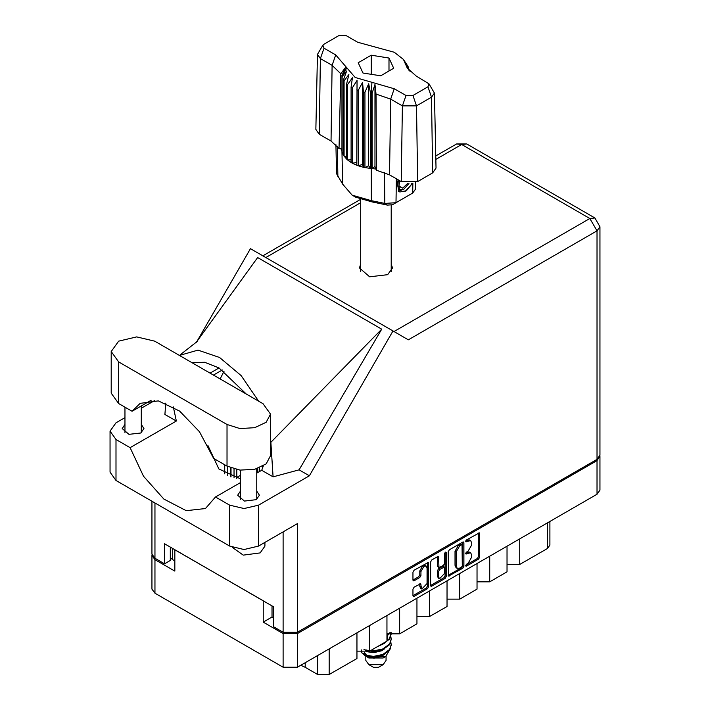 <?xml version="1.0" encoding="UTF-8"?>
<svg xmlns="http://www.w3.org/2000/svg" width="710" height="710" viewBox="0 0 710 710"><rect width="100%" height="100%" fill="white"/><g stroke="black" fill="none" stroke-linecap="round" stroke-linejoin="round"><path stroke-width="1.06" d="M426.133 566.092L424.979 565.426L422.832 565.639L419.796 570.893L420.959 571.559L423.985 566.305L426.133 566.092L427.021 568.053L427.021 583.567L421.846 589.034L420.622 583.753L414.099 587.134L412.963 589.096L412.963 595.708L413.291 596.444L414.099 596.365L427.473 588.643L428.609 586.673L428.272 562.382L414.099 570.183L412.963 572.145L412.963 580.132L413.291 580.869L414.099 580.789L419.823 577.478L420.959 575.517L420.959 571.559M445.445 552.087L446.235 552.54L445.445 552.087L444.646 553.463L444.646 563.412L443.51 565.373L438.913 567.645L438.585 557.35L438.248 556.622L437.449 556.702L438.585 557.35M448.223 551.794L448.551 576.085L462.734 568.284L463.861 566.323L463.861 542.759L463.532 542.023L462.734 542.103L449.35 549.824L448.223 551.794M599.985 456.521L599.985 490.131L597.021 494.266L297.428 667.231L283.113 667.231L154.913 593.214L151.949 589.087L151.949 555.477L154.913 559.613L174.837 571.115L174.837 549.771L263.188 600.784L263.188 622.12L283.113 633.622L297.428 633.622L597.021 460.657L599.923 455.855M468.059 563.376L466.497 564.272L465.938 566.163L466.497 566.11L478.549 559.152L479.676 557.19L479.348 532.89L466.497 539.928L465.938 541.819L470.623 540.603L471.688 542.955L471.688 544.916L468.059 551.2L466.497 552.105L465.938 553.986L470.623 552.779L471.688 555.131L471.688 557.093L468.059 563.376M430.588 585.501L443.945 577.798L445.099 578.464L446.235 576.502L446.235 552.54M445.099 578.464L431.724 586.185L430.926 586.265L430.588 585.528L430.588 561.965L431.724 560.004L437.449 556.702M240.415 475.309L236.794 477.395M263.188 622.12L272.019 617.017L272.019 605.887M272.019 617.017L273.527 617.886M172.637 548.51L172.637 559.64L174.837 560.909M152.011 554.812L151.949 555.477M172.637 559.64L170.276 557.492M519.755 538.872L519.755 564.477L547.472 548.475L547.472 522.871M507.055 546.212L507.055 571.816L489.731 581.818L477.022 581.818M519.755 564.477L507.055 564.477M489.731 556.205L489.731 581.818M477.022 563.545L477.022 589.149L459.698 599.151L446.998 599.151M459.698 573.547L459.698 599.151M446.998 580.878L446.998 606.491L429.674 616.493L429.674 590.88M416.965 598.219L416.965 623.824L399.641 633.826L399.641 608.221M416.965 616.493L429.674 616.493M386.941 615.552L386.941 641.157L369.617 651.159L369.617 625.554M386.941 633.826L399.641 633.826M356.908 632.894L356.908 658.498L329.192 674.5L317.645 674.5L317.645 655.561M356.908 651.159L369.617 651.159M305.202 662.75L305.202 667.311L317.645 674.5M549.868 521.486L549.868 545.138L547.472 548.475M305.202 667.311L300.774 665.305M470.623 552.779L469.47 552.114L466.905 552.371L468.059 553.037M465.796 553.01L466.905 552.371M470.623 540.603L469.47 539.937L466.905 540.195L468.059 540.86M465.796 540.834L466.905 540.195M465.796 565.178L477.386 558.486L478.522 556.525L478.522 532.988L479.676 533.627M448.223 575.331L461.571 567.618L462.707 565.657L462.707 542.112M461.482 567.175L462.281 565.799L462.041 544.597L459.84 545.608L456.21 551.892L456.21 566.03L457.275 568.373L459.84 568.124L461.482 567.175M462.041 544.597L460.888 543.931L460.328 543.993L461.482 544.659M457.275 568.373L456.122 567.707L455.057 565.355L455.057 551.217L458.687 544.934L460.328 543.993M437.431 556.711L437.431 566.243L438.913 567.645M445.081 552.398L445.081 575.828L446.235 576.502M438.585 576.822L439.472 578.792L444.646 573.325L444.318 567.121L439.721 569.393L438.585 571.364L438.585 576.822L437.431 576.156L438.318 578.117L439.472 578.792M444.318 567.121L443.164 566.456L442.357 566.536L443.51 567.201M437.431 576.156L437.431 570.689L438.558 568.728L442.357 566.536M443.945 577.798L445.081 575.828M421.846 589.034L420.693 588.368L419.796 586.398L419.796 583.842M414.099 580.789L412.963 580.106L418.669 576.813L419.796 574.851L419.796 570.893M414.099 596.365L412.963 595.681L426.32 587.969L427.455 586.007L427.455 562.471L428.609 563.11M154.682 341.164L136.666 336.851L118.65 341.164L111.186 351.565L118.65 361.967L226.978 424.509L240.024 428.538L254.748 427.704L266.179 422.281L270.474 414.108L263.011 403.706L154.682 341.164M264.91 542.378L264.91 546.203L260.126 552.877L243.299 555.131L232.374 547.401M130.498 488.835L116.955 481.016M240.415 491.125L237.717 495.26L244.417 501.056L256.257 499.698L259.443 495.26L256.745 491.125M124.916 424.447L122.226 428.583L128.927 434.378L140.766 433.02L143.944 428.583L141.254 424.447M360.698 264.226L359.393 267.945L369.626 276.793L387.687 274.717L392.55 267.945L391.237 264.226M391.237 270.892L391.512 271.282M111.186 351.565L111.186 393.171L118.65 403.573L132.033 411.303L140.145 403.342L158.339 400.901L179.63 411.099L199.457 431.724L213.595 458.394L226.978 466.124L240.024 470.144L254.748 469.31L266.179 463.896L270.474 455.722L270.474 414.108M597.021 459.326L597.021 230.874L599.985 226.738L599.985 455.19L597.021 459.326L297.428 632.291L297.428 523.598L258.511 546.07L244.071 549.522L229.641 546.07L115.987 480.457L110.014 472.123L110.014 431.183L115.987 439.517L115.987 480.457M110.014 431.183L115.987 422.849L124.916 417.693M141.254 408.268L154.86 400.404M165.741 403.12L164.933 414.436L176.328 421.012L130.125 447.682L115.987 439.517M229.641 546.07L229.641 505.129L215.503 496.964L240.415 482.587M229.641 505.129L244.071 508.582L258.511 505.129L309.391 475.753L299.114 469.816L273.084 476.872L261.697 470.295L256.745 473.153M196.315 342.3L257.659 257.57L381.696 329.183L270.821 442.357L273.084 476.872M299.114 469.816L381.696 329.183M309.391 475.753L392.976 330.984L250.461 248.695L196.803 341.634M170.276 547.144L170.276 560.474L164.498 563.811L154.913 558.273L151.949 554.146L151.949 501.216M297.428 632.291L283.113 632.291L273.527 626.753L273.527 606.748L164.498 543.807L164.498 563.811M392.976 330.984L408.188 339.762M360.431 271.282L360.698 270.892M130.125 447.682L143.5 476.224L163.797 499.032L186.224 510.712L205.483 508.502L215.503 496.964M224.094 371.197L220.127 378.945M207.915 445.507L218.822 468.955L240.415 478.842M263.312 465.946L261.697 470.295M270.821 442.357L270.474 438.505M258.626 401.177L241.107 375.59L219.603 357.485L197.992 350.128L179.399 355.435M176.328 421.012L173.338 406.883M191.647 362.508L204.613 362.286L219.008 367.94L246.37 394.103M151.106 400.298L132.033 411.303M262.318 468.813L262.318 466.505M259.319 467.89L259.319 471.671M257.703 472.603L257.703 468.476M234.025 477.857L234.025 468.999M231.025 468.023L231.025 476.942M236.794 478.425L236.794 469.647M227.67 475.522L227.67 466.505M224.671 464.793L224.671 473.818M230.448 476.729L230.448 467.792M365.845 656.04L365.845 660.495L368.809 664.631L373.424 667.302L378.51 667.302L383.125 664.631L386.098 660.495L386.098 656.244M373.424 667.302L368.809 664.631L383.125 664.631M366.067 656.12L368.809 657.966L383.125 657.966L385.672 656.493L390.74 648.061M363.999 649.659L373.575 651.585L382.903 649.615L389.577 644.653L391.228 639.462M390.828 636.692L391.237 639.115L389.577 643.961L382.903 648.922L373.575 650.884L370.309 650.759M367.78 650.342L366.36 649.961M386.941 636.196L390.163 632.628M389.639 632.752L386.941 635.503M391.228 645.026L389.577 650.209L382.903 655.17L373.575 657.14L365.171 655.774L361.594 652.605L365.171 655.082L373.575 656.439L382.903 654.478L389.577 649.517L391.237 644.671L390.828 642.248M391.228 633.906L389.577 639.098L382.903 644.059L380.347 644.964M391.157 632.459L389.577 638.405L386.941 641.059M386.24 641.565L383.906 642.914M367.771 657.371L385.672 656.493M367.203 650.901L366.759 651.398M365.845 655.019L365.845 653.83L366.129 655.215M363.52 654.247L364.381 652.73L365.188 655.09M361.212 649.783L361.594 652.605M387.553 637.385L386.941 640.118M384.243 643.438L377.64 646.526M384.243 654.549L381.226 656.404L374.152 658.161L367.913 657.451M387.553 635.991L386.941 638.734M367.105 655.738L364.381 652.73M384.243 648.993L381.226 650.848L374.152 652.605L367.771 651.842L365.091 650.183M429.062 83.842L434.449 93.063L436.055 168.11L432.665 172.921L431.529 97.208L416.513 105.879L402.41 105.879L390.66 99.098L376.016 94.102L376.415 170.196L389.533 174.811L401.274 181.591L402.41 105.879L405.996 95.513L412.927 95.513L427.944 86.842L429.062 83.842L416.193 76.059L407.247 68.062L403.466 59.507L394.307 52.238L357.68 42.28L345.939 35.5L339.007 35.5L324 44.171L322.873 45.165L324 48.173L335.741 54.945L355.177 77.505L394.254 88.732L405.996 95.513M412.927 95.513L416.513 105.879L417.649 181.591L432.665 172.921M417.649 181.591L401.274 181.591M375.963 169.042L374.96 166.468L372.138 168.554L375.963 169.042L376.415 170.196M352.302 87.836L351.139 87.17L351.139 162.519L352.302 163.194L352.302 87.836L357.041 80.434L356.819 165.288L358.195 165.794L362.553 164.489L363.396 167.285L364.931 167.604L368.694 165.794L370.522 168.412L370.522 93.063L371.25 93.125L371.925 82.316M356.819 89.939L358.195 90.445L358.195 165.794L363.396 167.285L363.396 91.936L364.931 92.256L364.931 167.604L370.522 168.412L371.25 168.474L371.25 93.125L372.138 93.196L372.138 168.554L371.259 168.474L371.348 200.673L384.793 203.451L395.976 202.678L412.723 193.013L415.385 189.357L415.536 182.559M364.931 92.256L368.694 83.771L370.522 93.063M342.105 76.653L342.105 152.002L342.105 76.653L346.64 71.035L343.489 79.884L344.057 80.771L348.894 74.585L346.631 83.771L347.51 84.561L352.417 77.772L351.139 87.17M358.195 90.445L362.553 82.475L363.396 91.936M346.631 83.771L346.631 159.12L347.51 159.91L347.51 84.561M343.489 79.884L343.489 155.233L344.057 156.12L344.057 80.771M407.877 66.252L405.295 62.64L410.078 71.488M408.445 67.956L408.445 67.13M341.856 148.967L338.998 148.594L331.011 141.024L332.147 65.311L320.405 58.531L317.485 54.386L322.873 45.165M324 48.173L320.405 58.531L319.269 134.252L331.011 141.024M319.269 134.252L315.879 129.433L317.485 54.386M335.928 144.662L336.549 173.693L342.681 184.121L352.204 195.179L371.348 200.673L372.04 201.897L355.737 197.211L352.204 195.179M356.819 165.288L352.302 163.194L356.819 162.492M351.139 162.519L347.51 159.91L351.139 159.821M346.631 159.12L344.057 156.12L346.631 156.377M343.489 155.233L342.105 152.002L343.489 152.322M412.43 183.322L406.36 190.733L399.863 191.993L398.94 191.611L397.28 183.162L398.248 179.843M409.217 195.037L412.723 193.013L412.874 183.251M396.34 178.743L395.976 202.678L392.444 204.72L387.394 205.066L372.04 201.897M340.995 148.86L341.856 151.07M362.961 73.015L380.729 75.757L393.73 68.258L388.973 57.998L371.206 55.247L358.204 62.755L362.961 73.015M338.998 148.594L340.8 73.769L332.147 65.311L335.741 54.945M434.449 93.063L431.529 97.208L427.944 86.842M408.916 70.254L406.466 66.261L410.078 71.302M374.96 166.468L374.96 84.446L376.016 94.102M374.96 84.446L372.138 93.196M340.8 73.769L345.468 67.423L341.856 75.721M362.553 164.489L362.553 82.475M368.694 165.794L368.694 83.771M371.206 74.293L371.206 55.247M388.973 71L388.973 57.998M398.887 191.585L399.863 191.993M397.28 183.162L398.31 179.879M404.948 191.593L410.646 185.55L411.871 183.402M398.621 180.056L399.393 189.792L403.857 189.233L408.933 183.544M398.443 191.274L403.857 189.233M399.854 180.775L398.887 186.286L402.712 188.159L407.611 183.464M398.94 185.984L402.712 188.159M597.021 494.266L597.021 460.657M297.428 633.622L297.428 667.231M154.913 559.613L154.913 593.214M283.113 667.231L283.113 633.622M329.192 648.896L329.192 674.5M465.707 553.472L466.497 553.933M465.707 541.304L466.497 541.757M478.522 556.525L479.676 557.19M477.386 558.486L478.549 559.152M465.707 565.648L466.497 566.11M462.734 542.103L463.861 542.759M462.707 565.657L463.861 566.323M461.571 567.618L462.734 568.284M448.223 575.348L449.35 576.005M458.687 544.934L459.84 545.608M455.057 551.217L456.21 551.892M455.057 565.355L456.21 566.03M430.588 585.528L431.724 586.185M437.431 566.243L438.585 566.908M438.558 568.728L439.721 569.393M437.431 570.689L438.585 571.364M419.823 583.824L420.959 584.481M419.796 586.398L420.959 587.072M419.796 574.851L420.959 575.517M418.669 576.813L419.823 577.478M427.455 586.007L428.609 586.673M426.32 587.969L427.473 588.643M393.988 331.561L589.859 218.476L461.66 144.458L435.869 159.351M360.698 202.749L265.788 257.544M283.113 632.291L283.113 531.87M154.913 502.928L154.913 558.273M258.511 505.129L258.511 546.07M599.985 226.738L594.927 217.97L589.859 218.476L597.021 230.874L408.303 339.833M219.008 367.94L210.036 373.123M222.328 369.99L213.47 375.102M456.601 143.952L461.66 144.458L466.727 143.952L456.601 143.952L435.798 155.969M226.978 466.124L226.978 424.509M118.65 403.573L118.65 361.967M394.254 88.732L390.66 99.098L389.533 174.811M342.681 184.121L341.989 151.576L341.989 76.227L346.844 67.84M405.09 63.172L409.945 70.787M387.394 205.066L384.793 203.451L384.438 172.415M337.33 146.171L337.88 176.364M124.916 407.194L124.916 432.718M240.415 470.189L240.415 499.396M197.38 341.315L180.171 354.849M360.511 199.43L262.824 255.831M594.927 217.97L466.727 143.952M256.745 468.778L256.745 499.396M141.254 405.987L141.254 432.718M391.237 271.673L391.237 205.199M391.237 639.816L391.237 639.115M391.237 645.372L391.237 644.671M391.237 634.252L391.237 633.56M360.698 271.673L360.698 199.501M403.466 59.507L408.055 66.509M409.2 195.046L412.723 193.013"/></g></svg>

